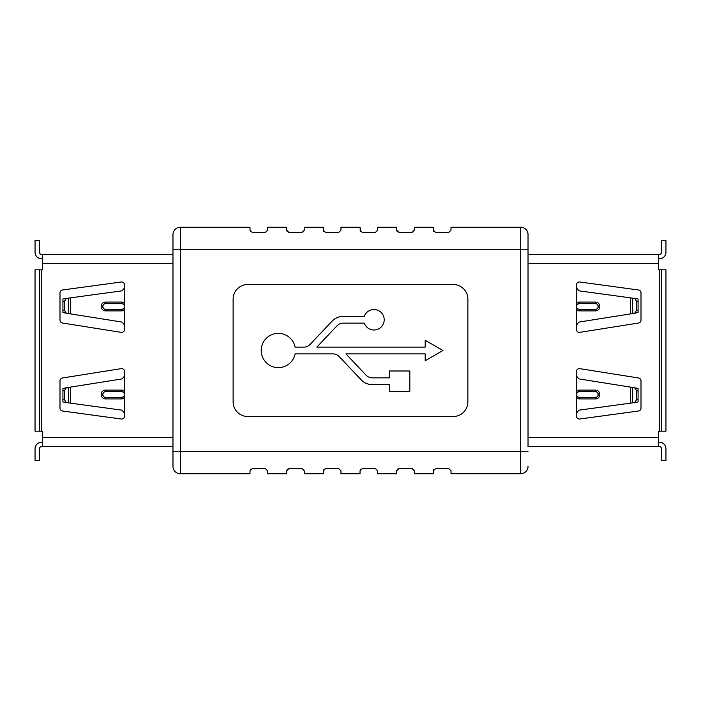 <?xml version="1.0" encoding="UTF-8"?>
<svg xmlns="http://www.w3.org/2000/svg" width="701" height="701" viewBox="0 0 701 701"><rect width="100%" height="100%" fill="white"/><g stroke="black" fill="none" stroke-linecap="round" stroke-linejoin="round"><path stroke-width="1.05" d="M595.193 303.551A2.935 2.927 -90 0 1 598.119 306.486A2.935 2.927 -90 0 1 595.193 309.421M595.456 398.922L595.193 397.449A2.935 2.927 90 0 0 598.119 394.514A2.935 2.927 90 0 0 595.193 391.579L579.245 391.579A2.935 2.927 90 0 0 577.3 392.332L579.245 391.579L579.377 390.115L595.456 390.115A4.399 4.381 -90 0 1 599.837 394.514A4.399 4.381 -90 0 1 595.456 398.922L579.377 398.922A4.399 4.381 -90 0 1 576.45 397.8L576.45 371.548A2.935 2.935 0 0 1 579.85 368.647L638.532 377.979A2.935 2.935 0 0 1 641.003 380.88L641.003 408.096A2.935 2.935 0 0 1 638.471 411.005L579.78 419.005A2.935 2.935 0 0 1 576.45 416.096L576.45 397.8L577.3 396.705A2.935 2.927 90 0 0 579.245 397.449L595.324 397.449A2.935 2.927 90 0 0 598.251 394.514A2.935 2.927 90 0 0 595.324 391.579L595.456 390.115M658.616 258.8L659.352 258.8A6.598 6.598 0 0 0 665.95 252.194L665.95 240.461L661.551 240.461L661.551 252.194A2.199 2.199 0 0 1 659.352 254.402L658.616 254.402L658.616 269.806L659.352 269.806L659.352 431.194L658.616 431.194L658.616 446.598L659.352 446.598A2.199 2.199 0 0 1 661.551 448.806L661.551 460.539L665.95 460.539L665.95 448.806A6.598 6.598 0 0 0 659.352 442.2L658.616 442.2M658.616 446.598L528.028 446.598L528.028 437.801M658.616 254.402L528.028 254.402L528.028 234.59L528.028 446.598M636.604 301.351L634.589 298.416L578.991 290.836L576.45 287.927L576.45 324.984L578.921 322.083L634.633 313.224L636.604 310.289L638.076 310.061L638.076 301.553L636.604 301.351L636.604 310.289M634.589 298.416L638.076 299.029L638.076 301.553M638.076 310.061L638.076 312.55L634.633 313.224M576.45 287.927L576.45 284.904A2.935 2.935 0 0 1 579.78 281.995L638.471 289.995A2.935 2.935 0 0 1 641.003 292.904L641.003 320.12A2.935 2.935 0 0 1 638.532 323.021L579.85 332.353A2.935 2.935 0 0 1 576.45 329.452L576.45 324.984M659.352 269.806L661.551 269.806L661.551 431.194L665.95 431.194L665.95 269.806L661.551 269.806M659.352 431.194L661.551 431.194M636.604 399.649L638.076 399.447L638.076 401.971L634.589 402.584L636.604 399.649L636.604 390.711L634.633 387.776L578.921 378.917L576.45 376.016M634.633 387.776L638.076 388.45L638.076 390.939L636.604 390.711M638.076 399.447L638.076 390.939M576.45 413.073L578.991 410.164L634.589 402.584M579.377 390.115A4.399 4.381 -90 0 0 576.45 391.237L577.3 392.323L576.45 394.312M595.324 303.551L579.245 303.551A2.935 2.927 90 0 0 577.309 304.287L576.45 303.2A4.399 4.381 -90 0 1 579.377 302.078L595.456 302.078A4.399 4.381 -90 0 1 599.837 306.486A4.399 4.381 -90 0 1 595.456 310.885L579.377 310.885A4.399 4.381 -90 0 1 576.45 309.763L577.3 308.677A2.935 2.927 90 0 0 579.245 309.421L595.324 309.421A2.935 2.927 90 0 0 598.251 306.486A2.935 2.927 90 0 0 595.324 303.551L595.456 302.078M373.948 330.005A10.252 10.252 0 0 0 384.201 319.752A10.252 10.252 0 0 0 364.275 316.37L343.218 316.37A15.326 15.326 0 0 0 332.099 321.163L310.052 344.445A8.561 8.561 0 0 1 303.84 347.118L295.112 347.118A17.113 17.113 0 0 0 261.219 350.5A17.113 17.113 0 0 0 295.112 353.882L332.949 353.882A8.561 8.561 0 0 1 339.161 356.555L361.199 379.837A15.326 15.326 0 0 0 372.327 384.63L389.327 384.63L389.327 391.491L409.822 391.491L409.822 370.995L389.327 370.995L389.327 377.865L372.327 377.865A8.561 8.561 0 0 1 366.115 375.193L345.943 353.882L425.192 353.882L425.192 360.752L442.944 350.5L425.192 340.248L425.192 347.118L316.834 347.118L337.006 325.807A8.561 8.561 0 0 1 343.218 323.135L364.275 323.135A10.252 10.252 0 0 0 373.948 330.005M433.823 231.488L433.393 230.191L435.601 232.39L448.806 232.39L451.006 230.191L451.006 227.255L520.694 227.255A7.334 7.334 0 0 1 528.028 234.59A7.334 7.334 0 0 0 520.694 227.255L520.694 249.267L180.306 249.267L180.306 451.733L520.694 451.733L520.694 249.267L528.028 249.267M397.143 231.488L396.713 230.191L398.922 232.39L412.127 232.39L414.326 230.191L414.326 227.255L433.393 227.255L433.393 230.191M323.783 231.488L323.354 230.191L325.553 232.39L338.758 232.39L340.966 230.191L340.966 227.255L360.034 227.255L360.463 231.488M287.103 231.488L286.674 230.191L288.873 232.39L302.078 232.39L304.287 230.191L304.287 227.255L323.354 227.255L323.354 230.191M360.034 230.191L362.242 232.39L375.447 232.39L377.646 230.191L377.646 227.255L396.713 227.255L396.713 230.191M250.423 231.488L249.994 230.191L252.194 232.39L265.399 232.39L267.607 230.191L267.607 227.255L286.674 227.255L286.674 230.191M42.384 442.2L41.648 442.2A6.598 6.598 0 0 0 35.05 448.806L35.05 460.539L39.449 460.539L39.449 448.806A2.199 2.199 0 0 1 41.648 446.598L172.972 446.598L172.972 451.733L180.306 451.733L180.306 473.745L249.994 473.745L180.306 473.745A7.334 7.334 0 0 1 172.972 466.41L172.972 234.59A7.334 7.334 0 0 1 180.306 227.255L249.994 227.255L249.994 230.191M528.028 466.41A7.334 7.334 0 0 1 520.694 473.745L451.006 473.745L451.006 470.809L448.806 468.61L435.601 468.61L433.393 470.809L433.814 469.521M433.393 470.809L433.393 473.745L414.326 473.745L414.326 470.809L412.127 468.61L398.922 468.61L396.713 470.809L396.713 473.745L377.646 473.745L377.646 470.809L375.447 468.61L362.242 468.61L360.034 470.809L360.034 473.745L340.966 473.745L340.966 470.809L338.758 468.61L325.553 468.61L323.354 470.809L324.142 469.127M323.354 470.809L323.354 473.745L304.287 473.745L304.287 470.809L302.078 468.61L288.873 468.61L286.674 470.809L287.436 469.153M286.674 470.809L286.674 473.745L267.607 473.745L267.607 470.809L265.399 468.61L252.194 468.61L249.994 470.809L250.756 469.153M528.028 263.199L528.028 254.402M453.205 416.525A14.668 14.668 0 0 0 467.874 401.848L467.874 299.152A14.668 14.668 0 0 0 453.205 284.475L247.795 284.475A14.668 14.668 0 0 0 233.126 299.152L233.126 401.848A14.668 14.668 0 0 0 247.795 416.525L453.205 416.525M172.972 234.59A7.334 7.334 0 0 1 180.306 227.255L180.306 249.267L172.972 249.267L172.972 261.736M172.972 446.598L172.972 439.264M396.713 470.809L397.502 469.127M360.034 470.809L360.822 469.127M249.994 470.809L249.994 473.745M121.886 397.449L105.807 397.449A2.935 2.927 90 0 1 102.881 394.514A2.935 2.927 90 0 1 105.807 391.579L105.676 391.579A2.935 2.927 -90 0 0 102.749 394.514A2.935 2.927 -90 0 0 105.676 397.449L121.755 397.449A2.935 2.927 -90 0 0 123.7 396.705L124.55 397.8L124.55 376.016L122.079 378.917L66.367 387.776L64.396 390.711L62.924 390.939L62.924 399.447L64.396 399.649L64.396 390.711M121.886 303.551L105.807 303.551A2.935 2.927 -90 0 0 102.881 306.486A2.935 2.927 -90 0 0 105.807 309.421M42.384 446.598L42.384 431.194L41.648 431.194L41.648 269.806L42.384 269.806L42.384 254.402L41.648 254.402A2.199 2.199 0 0 1 39.449 252.194L39.449 240.461L35.05 240.461L35.05 252.194A6.598 6.598 0 0 0 41.648 258.8L42.384 258.8M42.384 254.402L172.972 254.402M64.396 399.649L66.411 402.584L122.009 410.164L124.55 413.073L124.55 397.8A4.399 4.381 90 0 1 121.624 398.922L105.544 398.922A4.399 4.381 90 0 1 101.163 394.514A4.399 4.381 90 0 1 105.544 390.115L121.624 390.115A4.399 4.381 90 0 1 124.55 391.237L123.7 392.323A2.935 2.927 -90 0 0 121.755 391.579L105.676 391.579L105.544 390.115M66.411 402.584L62.924 401.971L62.924 399.447M62.924 390.939L62.924 388.45L66.367 387.776M124.55 413.073L124.55 416.096A2.935 2.935 0 0 1 121.22 419.005L62.529 411.005A2.935 2.935 0 0 1 59.997 408.096L59.997 380.88A2.935 2.935 0 0 1 62.468 377.979L121.15 368.647A2.935 2.935 0 0 1 124.55 371.548L124.55 376.016M124.55 306.276L123.7 304.295L124.55 303.2L124.55 284.904A2.935 2.935 0 0 0 121.22 281.995L62.529 289.995A2.935 2.935 0 0 0 59.997 292.904L59.997 320.12A2.935 2.935 0 0 0 62.468 323.021L121.15 332.353A2.935 2.935 0 0 0 124.55 329.452L124.55 309.763L123.7 308.668L121.755 309.421A2.935 2.927 -90 0 0 123.7 308.668L124.55 306.688L124.55 309.763A4.399 4.381 90 0 1 121.624 310.885L105.544 310.885A4.399 4.381 90 0 1 101.163 306.486A4.399 4.381 90 0 1 105.544 302.078L121.624 302.078A4.399 4.381 90 0 1 124.55 303.2L124.55 306.688M41.648 431.194L39.449 431.194L39.449 269.806L35.05 269.806L35.05 431.194L39.449 431.194M41.648 269.806L39.449 269.806M64.396 301.351L62.924 301.553L62.924 299.029L66.411 298.416L64.396 301.351L64.396 310.289L66.367 313.224L122.079 322.083L124.55 324.984M66.367 313.224L62.924 312.55L62.924 310.061L64.396 310.289M62.924 301.553L62.924 310.061M124.55 287.927L122.009 290.836L66.411 298.416M105.807 303.551L105.676 303.551A2.935 2.927 -90 0 0 102.749 306.486A2.935 2.927 -90 0 0 105.676 309.421L121.755 309.421L121.624 310.885M121.624 302.078L121.755 303.551L123.7 304.295A2.935 2.927 -90 0 0 121.755 303.551L105.676 303.551L105.544 302.078M105.807 391.579L121.886 391.579M595.324 309.421L595.456 310.885M630.506 297.864L630.506 313.873M632.653 298.153L632.653 313.54M658.616 437.503L528.028 437.503M658.616 263.497L528.028 263.497M632.653 402.847L632.653 387.46M630.506 403.136L630.506 387.127M579.377 398.922L579.245 397.449L577.3 396.705L576.45 394.724M576.45 306.688L577.3 308.677L579.245 309.421L579.377 310.885M576.45 306.276L577.3 304.295L579.245 303.551L579.377 302.078M520.694 473.745L520.694 451.733L528.028 451.733M172.972 466.41A7.334 7.334 0 0 0 180.306 473.745M70.494 403.136L70.494 387.127M68.347 402.847L68.347 387.46M42.384 263.497L172.972 263.497M42.384 437.503L172.972 437.503M68.347 298.153L68.347 313.54M70.494 297.864L70.494 313.873M105.544 310.885L105.676 309.421M124.55 394.312L123.7 392.323L121.755 391.579L121.624 390.115M105.676 397.449L105.544 398.922M124.55 394.724L123.7 396.705L121.755 397.449L121.624 398.922"/></g></svg>
